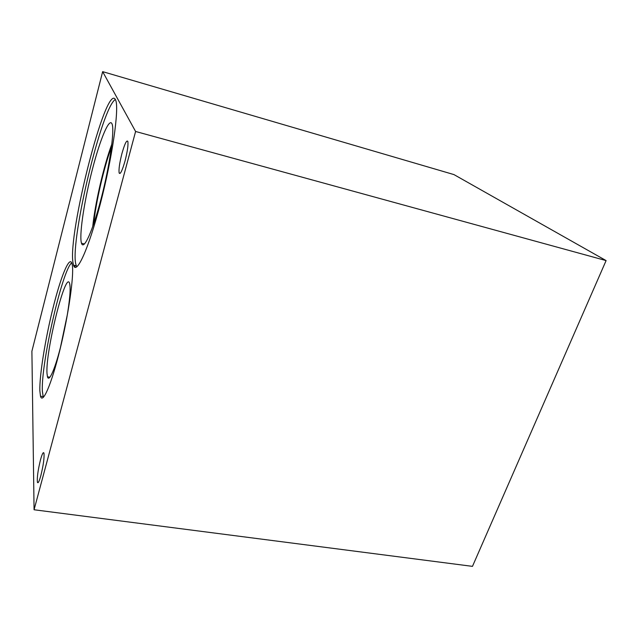 <?xml version="1.0" encoding="UTF-8"?>
<svg xmlns="http://www.w3.org/2000/svg" width="638" height="638" viewBox="0 0 638 638"><rect width="100%" height="100%" fill="white"/><g stroke="black" fill="none" stroke-linecap="round" stroke-linejoin="round"><path stroke-width="0.96" d="M93.634 224.05C95.82 202.445 103.922 167.387 111.538 146.772M115.366 99.472L115.733 100.333C119.274 109.002 112.264 158.001 100.341 203.721C88.467 249.514 76.305 275.512 73.522 265.169L73.019 262.8C67.644 234.258 106.004 82.932 115.366 99.472C101.913 107.232 70.714 237.559 75.611 263.374L76.672 266.963M81.185 241.954L81.505 243.269C83.682 250.782 92.693 231.243 101.187 198.442C109.712 165.713 114.72 130.591 112.105 124.099C109.481 116.81 100.246 138.932 92.518 168.847C84.75 198.697 79.455 232.041 81.185 241.954M111.881 143.973C103.715 166 95.03 203.594 92.725 226.665M61.95 341.242L66.24 320.842M75.109 267.354L74.869 265.464M71.727 262.792C62.205 270.034 40.864 363.764 42.355 391.19L43.328 397.386M66.623 318.848C69.853 300.075 70.842 288.256 69.606 283.384C65.762 269.547 45.378 351.53 46.997 373.358L47.467 376.787C49.022 382.999 55.522 368.03 61.495 343.228M39.843 390.759C39.412 375.192 45.41 338.403 53.098 307.652C60.762 276.828 69.375 255.503 71.927 263.35L72.349 265.368C74.048 276.071 68.465 315.108 59.916 349.847C51.383 384.69 42.642 404.484 40.489 396.19L39.843 390.759M67.381 314.47L60.411 347.566M121.906 153.662C124.641 143.957 126.611 139.85 127.815 141.341C128.421 144.667 127.496 151.19 125.048 160.912C122.273 170.625 120.311 174.676 119.178 173.058C118.588 169.684 119.497 163.224 121.906 153.662M40.457 459.966C42.124 453.929 43.288 451.64 43.95 453.108C44.437 457.582 43.416 465.054 40.872 475.509C39.197 481.515 38.041 483.764 37.411 482.248C36.94 477.687 37.953 470.262 40.457 459.966M606.1 260.591L472.471 566.361L34.069 509.762L135.599 131.476L606.1 260.591L453.945 174.589L102.646 71.639L135.599 131.476M34.069 509.762L31.9 351.243L102.646 71.639M76.137 265.743L73.522 265.169M84.519 243.955L81.505 243.269M43.049 396.629L40.489 396.19M49.876 377.217L47.467 376.787M119.178 173.058L120.207 173.321M37.411 482.248L38.36 482.376"/></g></svg>
